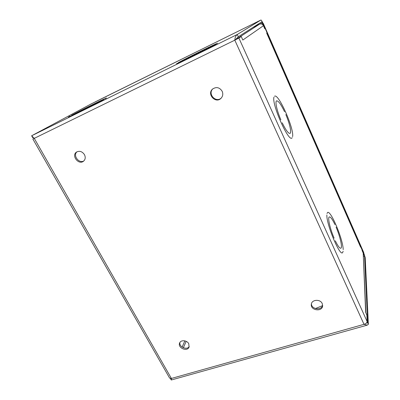 <?xml version="1.0" encoding="UTF-8"?>
<svg xmlns="http://www.w3.org/2000/svg" width="400" height="400" viewBox="0 0 400 400"><rect width="100%" height="100%" fill="white"/><g stroke="black" fill="none" stroke-linecap="round" stroke-linejoin="round"><path stroke-width="0.6" d="M188.765 343.73L189.05 347.135C187.16 352.185 177.235 347.68 179.675 342.89C180.92 339.66 187.015 340.215 188.765 343.73M179.98 342.345C178.63 346.78 186.89 350.525 189.24 346.54M84.455 154.64C85.73 157.36 85.395 159.57 83.445 161.275C78.455 165.275 71.08 155.47 76.545 152.05C79.57 150.57 82.205 151.43 84.455 154.64M77.015 151.77C72.555 155.375 79 163.945 83.865 160.92M222.165 91.27C223.235 93.875 222.885 96.195 221.105 98.22C215.745 104.115 206.48 94.155 212.595 89.035C216.37 86.59 219.56 87.335 222.165 91.27M212.85 88.815C207.345 93.95 216 103.255 221.33 97.975M322.225 303.56L322.64 305.79C322.36 312.115 310.335 310.53 311.335 304.325C311.61 299.5 320.3 298.86 322.225 303.56M311.44 303.775C311.245 309.38 321.7 310.755 322.65 305.225M362.075 249.705L364.565 256.19L367.59 322.57L368.375 324.305L367.27 325.135L364.01 324.335C365.96 323.675 367.005 322.76 367.15 321.595L366.86 315.07L365.65 312.39L363.2 253.075L362.11 250.595L362.065 249.405L360.545 245.935L360.585 247.115L268.18 36.51M268.195 36.55L266.67 33.07L267.06 32.755L265.19 28.495L264.79 28.79L263.44 25.715C262.52 24.07 261.19 23.57 259.46 24.21L252.89 27.48M264.755 28.705L265.19 28.495M264.79 28.355L265.045 28.165L262.605 22.595C261.835 20.905 261.28 20.045 260.945 20.005L90.755 104.14L260.945 20.005L237.27 34.48L238.305 36.77L261.745 21.835L264.635 28.43M266.765 33.295L267.205 33.085L266.795 33.36M360.455 246.42L359.315 243.13L360.3 246.47M358.93 243.255L359.315 243.13M368.375 324.305L365.205 257.65L364.15 254.155L362.18 249.67M268.16 36.475L268.565 36.185L267.205 33.085M266.955 33.285L268.32 36.4M95.145 103.41L102.195 100.115L81.935 110.56L102.195 100.12L95.14 103.41M202.45 50.475L212.935 45.56L194.15 55.25L212.935 45.56L202.45 50.475M103.835 99.47C95.15 104.17 66.445 118.435 68.48 117.05L70.055 116.13L68.485 117.045C66.45 118.435 95.15 104.17 103.835 99.47L103.835 99.47M216.46 43.935C210.345 47.445 174.575 65.145 176.655 63.645L177.115 63.335L176.66 63.645C174.58 65.145 210.345 47.45 216.455 43.94L216.46 43.935M217.305 43.44L217.505 43.29C218.58 42.29 185.505 58.655 178.185 62.73C185.505 58.66 218.585 42.285 217.51 43.285L217.305 43.44M322.535 305.645L315.43 308.555L322.535 305.645M105.275 98.685L106.38 98.02C107.735 96.98 81.175 110.175 71.655 115.27C81.175 110.175 107.74 96.98 106.385 98.02L105.275 98.685M191.28 56.665L181.17 61.39L199.715 51.82L181.175 61.39L191.28 56.665M79.48 111.77L72.725 114.915L92.785 104.575L72.725 114.915L79.48 111.77M334.965 224.605L334.965 224.605C332.345 219.15 330.44 216.595 329.255 216.95C330.44 216.595 332.345 219.145 334.965 224.605M334.115 238.15C330.06 228.825 327.54 217.58 329.25 216.945C327.54 217.58 330.06 228.825 334.115 238.15L334.115 238.15M284.56 111.73L284.56 111.73C280.96 104.27 278.305 100.645 276.59 100.86C278.305 100.645 280.96 104.27 284.56 111.73M280.875 119.845C276.93 110.75 274.885 101.48 276.59 100.855C274.885 101.485 276.93 110.755 280.875 119.845L280.875 119.845M343.15 251.28L342.535 252.715C339.64 256.205 326.315 224.2 326.865 214.96L326.865 214.96C326.315 224.205 339.64 256.2 342.535 252.71L343.15 251.28M292.22 137.72L291.905 138.03C288.29 141.975 271.31 103.36 274.01 97.09L274.01 97.095C271.31 103.36 288.29 141.97 291.9 138.025L292.225 137.715M292.585 136.66C294.375 128.99 278.58 93.195 274.605 96.2C278.58 93.19 294.375 128.995 292.585 136.665L292.585 136.66M327.01 213.495L327.55 212.525L327.01 213.495M343.2 249.625C343.08 239.315 330.65 209.71 327.555 212.525C330.65 209.705 343.08 239.315 343.2 249.625L343.2 249.625M285.82 114.555C289.625 123.38 291.745 132.61 290.045 133.385C288.455 133.74 285.84 130.22 282.21 122.815L282.21 122.81C285.84 130.215 288.45 133.735 290.04 133.38C291.745 132.605 289.625 123.375 285.82 114.555L285.82 114.555M336.095 227.135C339.995 236.15 342.615 247.375 340.905 248.2C339.785 248.63 337.92 246.16 335.305 240.795L335.305 240.795C337.92 246.16 339.785 248.625 340.9 248.195C342.61 247.37 339.995 236.15 336.095 227.135L336.095 227.135M263.44 25.715L242.82 40.035L241.24 36.53L234.81 40.165L238.89 38.06L367.15 321.595M238.595 37.905L235.69 39.24M236.555 39.215L236.41 38.895M90.755 104.14L31.625 135.775L34.26 138.365L32.85 139.01L34.135 138.285M170.455 378.575L171.285 380L171.4 378.45L364.01 324.335L234.81 40.165L34.26 138.365L171.4 378.45L169.635 378.115L32.855 139.015M363.2 253.075L365.855 312.84M241.24 36.53L238.89 38.06M366.56 323.045L367.59 322.57L366.57 322.86M234.81 40.165C235 37.405 235.82 35.51 237.27 34.48L31.625 135.775M238.305 36.77L235.25 39.88M33.18 137.555L32.71 137.67L31.745 135.98M258.395 21.265L95.47 101.75M94.57 102.255L257.97 21.475M363.94 253.675L363.665 252.385L263.42 23.715L263.17 23.885L363.965 254.26M263.42 23.715L262.495 22.355M262.34 22.77L253.285 27.23M182.115 347.09L184.87 340.865M237.915 38.155L259.46 24.21M186.17 341.33L183.345 347.77M364.565 256.19L363.495 256.53M363.44 255.17L364.185 254.93M94.99 102.005L95.645 101.655M257.675 21.545L257.405 21.705M363.665 252.385L363.695 253.125M359.305 244.11L268.225 36.515M171.305 379.99L366.96 325.22M94.9 102.05L95.555 101.7"/></g></svg>
